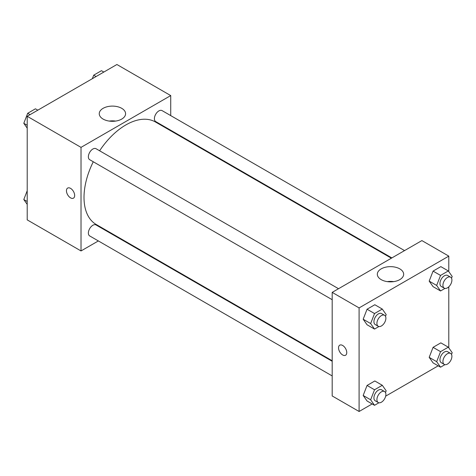 <?xml version="1.0" encoding="UTF-8"?>
<svg xmlns="http://www.w3.org/2000/svg" width="476" height="476" viewBox="0 0 476 476"><rect width="100%" height="100%" fill="white"/><g stroke="black" fill="none" stroke-linecap="round" stroke-linejoin="round"><path stroke-width="0.71" d="M98.359 240.939L81.021 250.947L27.203 219.876L27.203 116.299L116.906 64.51L170.723 95.581L170.723 115.603M170.723 130.251L170.723 130.799M103.108 108.332A13.167 7.604 180 0 1 117.459 106.683A13.167 7.604 180 0 1 125.587 113.704A13.167 7.604 180 0 1 112.419 121.309A13.167 7.604 180 0 1 99.252 113.704A13.167 7.604 180 0 1 103.108 108.332M81.021 250.947L81.021 147.37L27.203 116.299M81.021 147.37L170.723 95.581M115.609 121.082A13.167 7.604 0 0 0 109.23 121.082M67.651 188.079A5.813 3.356 -120 0 0 66.765 192.738A5.813 3.356 -120 0 0 70.561 197.861A5.813 3.356 60 0 1 66.759 192.738A5.813 3.356 60 0 1 67.651 188.079A5.813 3.356 60 0 1 73.465 191.441A5.813 3.356 60 0 1 73.465 198.153A5.813 3.356 60 0 1 70.561 197.861A5.813 3.356 -120 0 0 73.465 198.153M111.527 233.335L111.045 233.615M338.531 288.718L96.033 148.714A6.343 3.659 120 0 0 89.69 152.374A6.343 3.659 120 0 0 89.69 159.698L332.188 299.701M332.188 361.284L96.033 224.946A6.343 3.659 120 0 0 91.148 226.647A6.343 3.659 120 0 0 88.381 233.032A6.343 3.659 120 0 0 89.69 235.935L332.188 375.933M404.546 250.596L162.054 110.599A6.343 3.659 120 0 0 157.169 112.294A6.343 3.659 120 0 0 154.397 118.679A6.343 3.659 120 0 0 155.711 121.582L391.861 257.921M93.272 161.769A59.203 34.177 120 0 0 84.014 197.433A59.203 34.177 120 0 0 96.277 224.535L332.188 360.737M391.385 258.2L155.474 121.999A59.203 34.177 120 0 0 99.615 150.779M372.167 403.945L359.094 411.49L332.188 395.955L332.188 292.377L421.885 240.588L448.797 256.124L448.797 271.623M385.673 396.151L438.188 365.83M363.17 319.235L367.055 324.763L363.17 319.235L367.055 309.221L363.17 319.235L370.643 323.549L374.529 313.541L382.293 309.055L386.179 314.582L385.5 316.326M374.82 304.741L367.055 309.221L374.82 304.741L382.293 309.055M429.185 281.12L433.071 286.647L429.185 281.12L433.071 271.106L429.185 281.12L436.665 285.433L440.55 275.425L448.315 270.939L452.2 276.467L451.522 278.21M440.841 266.625L433.071 271.106L440.841 266.625L448.315 270.939M429.185 357.351L433.071 362.879L429.185 357.351L433.071 347.343L429.185 357.351L436.665 361.671L440.55 351.657L448.315 347.171L452.2 352.698L451.522 354.442M440.841 342.857L433.071 347.343L440.841 342.857L448.315 347.171M359.094 411.49L359.094 307.912L448.797 256.124M448.797 286.808L448.797 347.855M363.17 395.467L367.055 400.994L363.17 395.467L367.055 385.459L363.17 395.467L370.643 399.786L374.529 389.773L382.293 385.286L386.179 390.814L385.5 392.563M374.82 380.973L367.055 385.459L374.82 380.973L382.293 385.286M381.181 279.626A13.167 7.604 180 0 1 377.325 274.253A13.167 7.604 180 0 1 390.493 266.649A13.167 7.604 180 0 1 403.66 274.253A13.167 7.604 180 0 1 395.532 281.274A13.167 7.604 180 0 1 381.181 279.626M359.094 307.912L332.188 292.377M346.76 352.579A5.813 3.356 60 0 1 345.558 355.245A5.813 3.356 60 0 1 339.745 351.889A5.813 3.356 60 0 1 339.745 345.171A5.813 3.356 60 0 1 344.225 346.73A5.813 3.356 60 0 1 346.76 352.579M393.682 281.625A13.167 7.604 0 0 0 387.303 281.625M339.745 345.171A5.813 3.356 -120 0 0 339.745 351.883A5.813 3.356 -120 0 0 345.558 355.245M378.92 326.536L374.529 329.077L370.643 323.549M384.572 315.296L381.585 313.571A6.343 3.659 120 0 0 376.695 315.273A6.343 3.659 120 0 0 373.928 321.657A6.343 3.659 120 0 0 375.243 324.561L378.23 326.286A6.343 3.659 120 0 0 384.572 322.621A6.343 3.659 120 0 0 384.572 315.296A6.343 3.659 120 0 0 379.687 316.998A6.343 3.659 120 0 0 376.915 323.382A6.343 3.659 120 0 0 378.23 326.286M374.529 329.077L367.055 324.763M374.529 313.541L367.055 309.221M444.941 288.42L440.55 290.961L436.665 285.433M450.593 277.181L447.601 275.455A6.343 3.659 120 0 0 442.716 277.157A6.343 3.659 120 0 0 439.949 283.541A6.343 3.659 120 0 0 441.258 286.445L444.251 288.17A6.343 3.659 120 0 0 450.593 284.505A6.343 3.659 120 0 0 450.593 277.181A6.343 3.659 120 0 0 445.703 278.882A6.343 3.659 120 0 0 442.936 285.267A6.343 3.659 120 0 0 444.251 288.17M440.55 290.961L433.071 286.647M440.55 275.425L433.071 271.106M378.92 402.773L374.529 405.308L370.643 399.786M384.572 391.534L381.585 389.808A6.343 3.659 120 0 0 376.695 391.504A6.343 3.659 120 0 0 373.928 397.888A6.343 3.659 120 0 0 375.243 400.792L378.23 402.517A6.343 3.659 120 0 0 384.572 398.858A6.343 3.659 120 0 0 384.572 391.534A6.343 3.659 120 0 0 379.687 393.23A6.343 3.659 120 0 0 376.915 399.614A6.343 3.659 120 0 0 378.23 402.517M374.529 405.308L367.055 400.994M374.529 389.773L367.055 385.459M444.941 364.658L440.55 367.192L436.665 361.671M450.593 353.418L447.601 351.693A6.343 3.659 120 0 0 442.716 353.388A6.343 3.659 120 0 0 439.949 359.773A6.343 3.659 120 0 0 441.258 362.676L444.251 364.402A6.343 3.659 120 0 0 450.593 360.743A6.343 3.659 120 0 0 450.593 353.418A6.343 3.659 120 0 0 445.703 355.114A6.343 3.659 120 0 0 442.936 361.498A6.343 3.659 120 0 0 444.251 364.402M440.55 367.192L433.071 362.879M440.55 351.657L433.071 347.343M27.203 128.145L23.8 123.302L27.685 113.294L35.45 108.808L37.812 110.17M27.203 125.265L23.8 123.302M30.047 114.656L27.685 113.294M92.338 78.689L93.707 75.172L101.471 70.692L103.833 72.054M96.069 76.541L93.707 75.172M27.203 204.377L23.8 199.533L27.203 190.763M27.203 201.503L23.8 199.533"/></g></svg>
